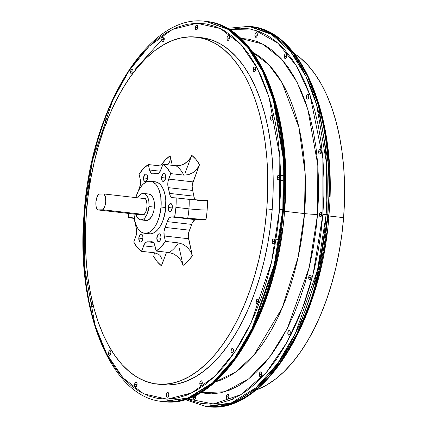 <?xml version="1.0" encoding="UTF-8"?>
<svg xmlns="http://www.w3.org/2000/svg" width="428" height="428" viewBox="0 0 428 428"><rect width="100%" height="100%" fill="white"/><g stroke="black" fill="none" stroke-linecap="round" stroke-linejoin="round"><path stroke-width="0.64" d="M128.336 213.01L128.352 217.718L131.631 217.654A7.934 4.071 96.5 0 1 131.91 217.67A7.934 4.071 96.5 0 1 134.997 222.223L136.27 227.958A7.934 4.071 96.5 0 1 136.676 232.543L136.27 227.958A34.326 17.618 96.5 0 1 134.997 222.223L134.167 219.543L132.76 217.954L128.352 217.718L133.199 218.269L128.352 217.718A45.833 23.524 96.5 0 1 128.325 213.406M140.293 179.642A7.934 4.071 96.5 0 1 140.528 183.58L140.454 180.562L139.084 174.201A45.833 23.524 96.5 0 1 148.35 164.566L161.377 166.048L148.35 164.566L149.554 170.002L160.254 171.221L149.554 170.002L150.988 173.046L152.036 173.757L153.197 173.843A34.326 17.618 96.5 0 1 156.14 173.704A34.326 17.618 96.5 0 1 156.653 173.773L158.419 173.351L160.051 171.575L162.982 164.288L176.01 165.775L180.718 165.363L183.088 164.496L187.421 161.607L190.679 157.6L191.755 155.348L195.89 159.339L199.528 164.668L192.45 183.987L192.161 186.234L192.595 190.428A34.326 17.618 96.5 0 1 193.868 196.168L194.349 198.057L195.521 199.988A7.934 4.071 -83.5 0 1 193.868 196.168A34.326 17.618 -83.5 0 0 192.595 190.428L168.231 187.651A34.326 17.618 96.5 0 1 169.504 193.392L193.868 196.168L169.504 193.392L170.339 196.067L171.74 197.656L176.149 197.897A45.833 23.524 96.5 0 1 175.919 207.361A45.833 23.524 96.5 0 1 174.656 216.852L187.683 218.334A45.833 23.524 -83.5 0 0 188.946 208.848A45.833 23.524 -83.5 0 0 189.176 199.378L207.494 200.545A59.128 30.345 96.5 0 1 207.147 210.014A13.295 0.776 4.5 0 1 188.946 208.848L175.919 207.361L188.946 208.848A45.833 23.524 -83.5 0 0 189.176 199.378L176.149 197.897L194.087 199.871L207.494 200.545A59.128 30.345 96.5 0 1 207.147 210.014A59.128 30.345 96.5 0 1 206.007 219.5L195.746 219.692L194.563 220.035L192.423 222.485L191.648 224.395A34.326 17.618 96.5 0 1 189.465 230.2L188.368 234.426L188.304 236.668L192.354 255.778L187.871 261.257L183.093 265.414L179.311 248.384L183.093 265.414L181.258 260.92L177.995 256.886L173.757 253.932L169.183 252.531A45.833 23.524 -83.5 0 0 178.444 242.895L183.013 244.292L187.25 247.245L190.519 251.268L192.354 255.778L188.571 238.749L164.213 235.972L165.417 241.408L178.444 242.895L165.417 241.408A45.833 23.524 96.5 0 1 156.156 251.049L169.183 252.531L156.156 251.049L154.364 243.853L153.01 242.13L151.303 241.772A34.326 17.618 96.5 0 1 148.361 241.911A34.326 17.618 96.5 0 1 147.847 241.836L146.082 242.259L144.45 244.035L141.518 251.322L154.545 252.809L158.574 254.216L160.12 255.532L162.014 259.127L162.11 263.52L161.474 265.82L157.338 261.829L153.7 256.5L154.508 252.804L153.7 256.5A59.128 30.345 96.5 0 0 161.474 265.82L166.583 252.236L161.474 265.82L162.11 263.52L162.014 259.127L160.12 255.532L158.574 254.216L154.545 252.809L141.518 251.322A45.833 23.524 96.5 0 1 133.745 242.002L136.125 235.571L136.676 232.543A7.934 4.071 96.5 0 1 135.815 236.502L133.745 242.002L137.308 247.528L141.518 251.322L143.589 245.822A7.934 4.071 96.5 0 1 147.73 241.82A7.934 4.071 96.5 0 1 147.847 241.836L151.303 241.772A7.934 4.071 96.5 0 1 151.983 241.74A7.934 4.071 96.5 0 1 154.947 245.608L156.156 251.049L160.976 247.084L165.417 241.408L164.213 235.972A7.934 4.071 96.5 0 1 165.101 227.418L189.465 230.2A34.326 17.618 -83.5 0 0 191.648 224.395L167.284 221.618A34.326 17.618 96.5 0 1 165.101 227.418L164.01 231.644L164.213 235.972L188.571 238.749A7.934 4.071 -83.5 0 1 189.465 230.2L165.101 227.418L167.284 221.618A7.934 4.071 96.5 0 1 171.382 216.91L195.746 219.692L206.007 219.5L192.605 218.826L174.656 216.852L170.788 217.001L169.06 218.21L167.284 221.618L191.648 224.395A7.934 4.071 -83.5 0 1 195.746 219.692L171.382 216.91L174.656 216.852L175.919 207.361L176.149 197.897L172.875 197.955A7.934 4.071 96.5 0 1 172.596 197.945A7.934 4.071 96.5 0 1 169.504 193.392L168.231 187.651A7.934 4.071 96.5 0 1 168.686 179.107L193.049 181.889L199.528 164.668L196.998 169.023L193.135 172.538L188.502 174.683L183.783 175.095A45.833 23.524 -83.5 0 0 176.01 165.775L162.982 164.288A45.833 23.524 96.5 0 1 170.756 173.608L183.783 175.095L170.756 173.608L168.086 181.21L167.781 184.575L168.231 187.651L192.595 190.428A7.934 4.071 -83.5 0 1 193.049 181.889L168.686 179.107L170.756 173.608L167.193 168.081L162.982 164.288L160.912 169.788A7.934 4.071 96.5 0 1 156.776 173.795A7.934 4.071 96.5 0 1 156.653 173.773L153.197 173.843A7.934 4.071 96.5 0 1 152.518 173.87A7.934 4.071 96.5 0 1 149.554 170.002L148.35 164.566L143.524 168.525L139.084 174.201L140.293 179.642M144.546 233.287L149.281 233.827A26.188 13.439 -83.5 0 0 165.775 207.553A26.188 13.439 -83.5 0 0 155.22 181.782L150.479 181.242A26.188 13.439 96.5 0 1 161.04 207.013L165.775 207.553L161.04 207.013L159.227 217.007L156.669 223.603L154.508 227.252L152.079 230.13L149.479 232.131L146.799 233.18L142.861 232.88L140.443 231.441L138.292 229.076L136.5 225.872L135.13 221.955L133.905 214.043A26.188 13.439 96.5 0 0 144.546 233.287A26.188 13.439 96.5 0 0 161.04 207.013L160.794 197.057L159.269 190.535L157.681 186.956L155.701 184.158L152.165 181.654L148.227 181.349L145.552 182.398L142.947 184.398L140.518 187.277L138.362 190.925L135.783 197.597A26.188 13.439 96.5 0 1 150.479 181.242M143.551 177.914L147.59 178.374L143.551 177.914A3.97 2.038 96.5 0 1 146.05 173.934A3.97 2.038 96.5 0 1 147.649 177.839A3.97 2.038 96.5 0 1 145.151 181.82A3.97 2.038 96.5 0 1 143.551 177.914L144.204 181.183L145.29 181.825L146.483 181.14L147.649 177.839L147.478 175.651L146.676 174.212L145.916 173.929L144.723 174.613L143.551 177.914M161.586 177.577L165.625 178.037L161.586 177.577A3.97 2.038 96.5 0 1 164.084 173.597A3.97 2.038 96.5 0 1 165.684 177.502A3.97 2.038 96.5 0 1 163.186 181.483A3.97 2.038 96.5 0 1 161.586 177.577L162.239 180.846L163.325 181.488L164.518 180.803L165.684 177.502L165.513 175.314L164.71 173.875L163.544 173.672L162.758 174.276L161.586 177.577M168.236 207.505L172.275 207.965L168.236 207.505A3.97 2.038 96.5 0 1 170.735 203.525A3.97 2.038 96.5 0 1 172.334 207.43A3.97 2.038 96.5 0 1 169.836 211.411A3.97 2.038 96.5 0 1 168.236 207.505L168.889 210.774L169.975 211.416L171.163 210.731L172.334 207.43L172.163 205.242L171.355 203.803L170.189 203.6L169.402 204.204L168.236 207.505M156.851 237.77L160.885 238.23L156.851 237.77A3.97 2.038 96.5 0 1 159.35 233.79A3.97 2.038 96.5 0 1 160.949 237.695A3.97 2.038 96.5 0 1 158.451 241.676A3.97 2.038 96.5 0 1 156.851 237.77L157.504 241.039L158.59 241.681L159.778 240.996L160.949 237.695L160.778 235.507L159.97 234.068L159.211 233.784L158.018 234.469L156.851 237.77M138.816 238.107L142.856 238.567L138.816 238.107A3.97 2.038 96.5 0 1 141.315 234.127A3.97 2.038 96.5 0 1 142.915 238.032A3.97 2.038 96.5 0 1 140.416 242.013A3.97 2.038 96.5 0 1 138.816 238.107L139.469 241.376L140.555 242.018L141.743 241.333L142.915 238.032L142.743 235.844L141.936 234.405L141.176 234.121L139.983 234.806L138.816 238.107M143.605 193.44A13.295 6.821 96.5 0 0 137.736 197.822L139.154 195.719L141.78 193.697L143.139 193.419L145.691 194.376L147.692 197.201L148.388 199.191L148.842 201.465L148.965 206.521A13.295 6.821 96.5 0 1 140.593 219.853L146.007 220.474A13.295 6.821 -83.5 0 0 154.38 207.136A13.295 6.821 -83.5 0 0 149.019 194.055L143.605 193.44A13.295 6.821 96.5 0 1 148.965 206.521L154.38 207.136L148.965 206.521L147.232 213.893L145.049 217.574L143.765 218.82L141.058 219.88L139.737 219.65L137.42 217.718L135.815 214.102M138.758 214.599L97.477 209.886A9.523 4.89 96.5 0 1 95.899 202.032L96.835 197.538L98.718 194.093L104.159 193.991L105.502 197.378L105.737 201.845L104.796 206.339L102.913 209.784L97.477 209.886L96.129 206.499L95.899 202.032A9.523 4.89 96.5 0 1 98.718 194.093L104.159 193.991A9.523 4.89 96.5 0 1 102.913 209.784L97.477 209.886L138.758 214.599L144.199 214.492L102.913 209.784L144.199 214.492A9.523 4.89 -83.5 0 0 145.44 198.699L104.159 193.991L145.44 198.699L146.547 201.096L147.071 205.392L146.686 208.869L145.686 212.047L144.199 214.492L138.758 214.599M258.127 303.029L258.41 302.307M215.343 381.835L235.523 372.13L254.007 355.021L282.25 307.796L298.07 257.415L304.522 213.583A9.523 0.556 -175.5 0 0 317.56 214.417L309.177 267.564L287.397 328.26L270.063 356.513L248.716 378.882L224.737 391.764L200.358 392.77L211.352 393.856L220.463 392.829L229.617 390.101L238.728 385.703L247.71 379.668L256.479 372.055L264.948 362.944L273.032 352.421L280.661 340.581L287.755 327.548L294.25 313.44L300.076 298.391L305.191 282.555L309.53 266.077L313.061 249.117L315.746 231.842L317.56 214.417L318.486 197.008L318.518 179.781L317.651 162.902L315.891 146.542L313.264 130.845L309.786 115.977L305.501 102.067L300.44 89.259L294.657 77.671L288.205 67.421L281.148 58.599L273.551 51.296L265.494 45.582L257.051 41.505L248.299 39.114L240.777 38.424L262.755 44.057L281.902 59.444L297.032 82.112L307.786 109.022L317.817 165.155L317.56 214.417A9.523 0.556 4.5 0 1 304.522 213.583A169.044 86.756 -83.5 0 0 252.911 52.451L268.896 64.837L282.031 82.716L298.921 127.389L305.153 173.356L304.522 213.583L284.54 211.304L304.522 213.583A169.044 86.756 -83.5 0 1 215.343 381.835M226.974 38.055L229.392 38.327L226.974 38.055L227.198 39.724L228.017 40.398L228.937 39.692L229.429 38.006A2.381 1.22 96.5 0 1 227.931 40.398A2.381 1.22 96.5 0 1 226.974 38.055A2.381 1.22 96.5 0 1 228.472 35.663A2.381 1.22 96.5 0 1 229.429 38.006L229.205 36.337L228.386 35.663L227.466 36.369L226.974 38.055M253.125 69.406L255.548 69.684L253.125 69.406L253.349 71.075L254.168 71.754L255.093 71.043L255.58 69.357A2.381 1.22 96.5 0 1 254.082 71.749A2.381 1.22 96.5 0 1 253.125 69.406A2.381 1.22 96.5 0 1 254.623 67.014A2.381 1.22 96.5 0 1 255.58 69.357L255.356 67.688L254.537 67.014L253.617 67.72L253.125 69.406M270.55 117.861L272.973 118.139L270.55 117.861L270.78 119.53L271.593 120.209L272.518 119.498L273.011 117.818A2.381 1.22 96.5 0 1 271.512 120.204A2.381 1.22 96.5 0 1 270.55 117.861A2.381 1.22 96.5 0 1 272.053 115.474A2.381 1.22 96.5 0 1 273.011 117.818L272.78 116.148L271.967 115.469L271.042 116.181L270.55 117.861M277.157 177.583L279.575 177.855L277.157 177.583L277.381 179.252L278.2 179.926L279.12 179.214L279.612 177.534A2.381 1.22 96.5 0 1 278.114 179.921A2.381 1.22 96.5 0 1 277.157 177.583A2.381 1.22 96.5 0 1 278.655 175.191A2.381 1.22 96.5 0 1 279.612 177.534L279.388 175.865L278.569 175.186L277.649 175.897L277.157 177.583M272.133 241.355L274.557 241.633L272.133 241.355L272.363 243.024L273.176 243.703L274.102 242.992L274.594 241.312A2.381 1.22 96.5 0 1 273.096 243.698A2.381 1.22 96.5 0 1 272.133 241.355A2.381 1.22 96.5 0 1 273.636 238.968A2.381 1.22 96.5 0 1 274.594 241.312L274.364 239.643L273.551 238.963L272.625 239.675L272.133 241.355M256.099 301.499L258.523 301.772L256.099 301.499L256.329 303.168L257.142 303.843L258.068 303.136L258.56 301.451A2.381 1.22 96.5 0 1 257.057 303.843A2.381 1.22 96.5 0 1 256.099 301.499A2.381 1.22 96.5 0 1 257.597 299.108A2.381 1.22 96.5 0 1 258.56 301.451L258.33 299.782L257.517 299.108L256.591 299.814L256.099 301.499M230.981 350.751L233.404 351.03L230.981 350.751L231.211 352.421L232.024 353.1L232.95 352.388L233.442 350.703A2.381 1.22 96.5 0 1 231.939 353.095A2.381 1.22 96.5 0 1 230.981 350.751A2.381 1.22 96.5 0 1 232.479 348.365A2.381 1.22 96.5 0 1 233.442 350.703L233.212 349.039L232.399 348.36L231.473 349.071L230.981 350.751M199.812 383.178L202.23 383.451L199.812 383.178L200.036 384.847L200.855 385.521L201.775 384.815L202.267 383.13A2.381 1.22 96.5 0 1 200.769 385.521A2.381 1.22 96.5 0 1 199.812 383.178A2.381 1.22 96.5 0 1 201.31 380.786A2.381 1.22 96.5 0 1 202.267 383.13L202.043 381.46L201.224 380.786L200.304 381.492L199.812 383.178M166.348 394.862L168.771 395.135L166.348 394.862L166.572 396.531L167.391 397.205L168.311 396.499L168.803 394.814A2.381 1.22 96.5 0 1 167.305 397.205A2.381 1.22 96.5 0 1 166.348 394.862A2.381 1.22 96.5 0 1 167.846 392.471A2.381 1.22 96.5 0 1 168.803 394.814L168.579 393.145L167.76 392.471L166.84 393.177L166.348 394.862M134.627 384.398L137.046 384.67L134.627 384.398L134.852 386.067L135.671 386.741L136.591 386.035L137.083 384.349A2.381 1.22 96.5 0 1 135.585 386.741A2.381 1.22 96.5 0 1 134.627 384.398A2.381 1.22 96.5 0 1 136.125 382.006A2.381 1.22 96.5 0 1 137.083 384.349L136.858 382.68L136.04 382.006L135.12 382.712L134.627 384.398M108.471 353.046L110.895 353.319L108.471 353.046L108.701 354.716L109.514 355.39L110.44 354.678L110.932 352.998A2.381 1.22 96.5 0 1 109.434 355.384A2.381 1.22 96.5 0 1 108.471 353.046A2.381 1.22 96.5 0 1 109.975 350.655A2.381 1.22 96.5 0 1 110.932 352.998L110.702 351.329L109.889 350.65L108.963 351.361L108.471 353.046M93.283 305.629A2.381 1.22 96.5 0 1 92.004 306.93A2.381 1.22 96.5 0 1 91.046 304.586L93.079 304.822L91.046 304.586L91.276 306.255L92.09 306.935L93.341 305.448M85.536 247.213A2.381 1.22 96.5 0 1 85.402 247.213A2.381 1.22 96.5 0 1 84.444 244.87L85.482 244.987L84.444 244.87L84.669 246.539L85.488 247.218L85.969 247.026M89.998 183.221A2.381 1.22 96.5 0 1 89.463 181.092L90.34 181.194L89.463 181.092L90.051 183.27M106.128 123.157A2.381 1.22 96.5 0 1 105.497 120.953L106.925 121.113L105.497 120.953L105.727 122.622L106.54 123.296M130.615 71.695L133.038 71.974L130.615 71.695L130.845 73.365L131.658 74.044L132.584 73.332L133.076 71.653A2.381 1.22 96.5 0 1 131.578 74.039A2.381 1.22 96.5 0 1 130.615 71.695A2.381 1.22 96.5 0 1 132.113 69.309A2.381 1.22 96.5 0 1 133.076 71.653L132.846 69.983L132.033 69.304L131.107 70.015L130.615 71.695M161.789 39.274L164.208 39.547L161.789 39.274L162.014 40.944L162.833 41.618L163.753 40.911L164.245 39.226A2.381 1.22 96.5 0 1 162.747 41.618A2.381 1.22 96.5 0 1 161.789 39.274A2.381 1.22 96.5 0 1 163.287 36.883A2.381 1.22 96.5 0 1 164.245 39.226L164.02 37.557L163.202 36.883L162.282 37.589L161.789 39.274M195.254 27.59L197.672 27.863L195.254 27.59L195.478 29.259L196.292 29.933L197.217 29.227L197.709 27.542A2.381 1.22 96.5 0 1 196.211 29.933A2.381 1.22 96.5 0 1 195.254 27.59A2.381 1.22 96.5 0 1 196.752 25.199A2.381 1.22 96.5 0 1 197.709 27.542L197.485 25.873L196.666 25.199L195.74 25.905L195.254 27.59M257.351 34.962A2.381 1.22 96.5 0 1 255.853 37.354A2.381 1.22 96.5 0 1 254.89 35.01L257.314 35.283L254.89 35.01L255.479 37.183L256.42 37.166L256.859 36.648L257.33 34.058L256.763 32.79L255.821 32.806L255.382 33.325L254.89 35.01A2.381 1.22 96.5 0 1 256.393 32.619A2.381 1.22 96.5 0 1 257.351 34.962M286.733 56.196A2.381 1.22 96.5 0 1 285.235 58.583A2.381 1.22 96.5 0 1 284.272 56.239L286.696 56.517L284.272 56.239L284.861 58.417L285.315 58.588L286.241 57.876L286.712 55.287L286.145 54.019L285.203 54.035L284.272 56.239A2.381 1.22 96.5 0 1 285.776 53.853A2.381 1.22 96.5 0 1 286.733 56.196M308.861 96.712A2.381 1.22 96.5 0 1 307.358 99.103A2.381 1.22 96.5 0 1 306.4 96.76L308.823 97.038L306.4 96.76L306.988 98.938L307.443 99.109L308.369 98.397L308.839 95.808L308.272 94.54L307.331 94.556L306.4 96.76A2.381 1.22 96.5 0 1 307.898 94.374A2.381 1.22 96.5 0 1 308.861 96.712M321.059 151.635A2.381 1.22 96.5 0 1 319.561 154.026A2.381 1.22 96.5 0 1 318.603 151.683L321.021 151.956L318.603 151.683L319.186 153.855L319.646 154.026L320.567 153.32L321.059 151.635L320.476 149.463L320.016 149.292L319.095 149.998L318.603 151.683A2.381 1.22 96.5 0 1 320.101 149.292A2.381 1.22 96.5 0 1 321.059 151.635M321.867 214.337A2.381 1.22 96.5 0 1 320.363 216.723A2.381 1.22 96.5 0 1 319.406 214.38L321.829 214.658L319.406 214.38L319.994 216.557L320.93 216.541L321.375 216.017L321.867 214.337L321.278 212.16L320.823 211.988L319.898 212.7L319.406 214.38A2.381 1.22 96.5 0 1 320.904 211.994A2.381 1.22 96.5 0 1 321.867 214.337M311.172 277.253A2.381 1.22 96.5 0 1 309.674 279.639A2.381 1.22 96.5 0 1 308.716 277.296L311.14 277.574L308.716 277.296L309.3 279.473L309.76 279.645L310.68 278.933L311.151 276.344L310.589 275.076L309.647 275.092L308.716 277.296A2.381 1.22 96.5 0 1 310.214 274.91A2.381 1.22 96.5 0 1 311.172 277.253M290.28 332.791A2.381 1.22 96.5 0 1 288.782 335.183A2.381 1.22 96.5 0 1 287.819 332.84L290.243 333.112L287.819 332.84L288.408 335.012L289.349 334.996L289.788 334.477L290.259 331.887L289.692 330.619L288.75 330.635L288.312 331.154L287.819 332.84A2.381 1.22 96.5 0 1 289.317 330.448A2.381 1.22 96.5 0 1 290.28 332.791M261.701 374.259A2.381 1.22 96.5 0 1 260.203 376.651A2.381 1.22 96.5 0 1 259.24 374.307L261.663 374.586L259.24 374.307L259.828 376.48L260.283 376.656L261.208 375.945L261.679 373.355L261.112 372.087L260.171 372.103L259.732 372.622L259.24 374.307A2.381 1.22 96.5 0 1 260.743 371.916A2.381 1.22 96.5 0 1 261.701 374.259M228.884 396.654A2.381 1.22 96.5 0 1 227.386 399.046A2.381 1.22 96.5 0 1 226.428 396.703L228.846 396.975L226.428 396.703L227.011 398.875L227.471 399.046L228.392 398.34L228.884 396.654L228.301 394.482L227.84 394.311L226.92 395.017L226.428 396.703A2.381 1.22 96.5 0 1 227.926 394.311A2.381 1.22 96.5 0 1 228.884 396.654M195.452 395.397A2.381 1.22 96.5 0 1 195.789 397.275A2.381 1.22 96.5 0 1 194.291 399.661A2.381 1.22 96.5 0 1 193.333 397.323L195.751 397.596L193.333 397.323L193.558 398.992L193.916 399.495L194.858 399.479L195.789 397.275L195.205 395.098M227.22 28.35L249.048 26.338L250.738 26.531C302.318 30.554 337.612 118.385 328.982 214.926L327.843 214.717L319.229 270.095L297.112 333.466L279.516 363.425L257.731 387.87L232.982 403.149L207.387 406.6A191.268 98.162 -83.5 0 0 327.843 214.717L326.147 214.524L326.532 163.287L316.629 104.823L305.95 76.435L290.837 51.949L271.523 34.379L249.048 26.338A191.268 98.162 96.5 0 1 326.147 214.524L322.889 214.316L323.868 195.901L323.9 177.679L322.985 159.826L321.123 142.519L318.346 125.918L314.666 110.189L310.134 95.476L304.779 81.93L298.658 69.673L291.837 58.829L284.374 49.498L276.338 41.773L267.816 35.727L258.881 31.415L249.626 28.89L240.135 28.162L229.215 29.527L254.762 30.062L277.847 43.062L296.556 66.051L310.065 95.289L322.878 158.537L322.889 214.316L327.843 214.717A191.268 98.162 -83.5 0 0 250.738 26.531L273.214 34.572L292.527 52.141L307.641 76.628L318.32 105.015L328.223 163.48L327.843 214.717L328.982 214.926L328.64 214.974L313.852 292.672L296.449 335.964L270.769 374.65M164.159 37.969L162.367 39.339M161.779 39.809L134.906 69.625M133.311 72.006L132.075 73.905M85.958 213.358L89.661 182.686M84.471 213.171L84.134 213.074L84.482 213.026L92.523 160.318L112.869 99.874L129.031 70.775L149.179 46.197L172.356 29.457L196.821 23.219L220.377 28.558L240.985 44.48L257.314 68.373L268.945 96.953L279.816 156.814L279.575 209.378L283.513 209.661A191.268 98.162 -83.5 0 0 206.408 21.475L228.889 29.516L248.203 47.085L263.316 71.572L273.995 99.959L283.892 158.424L283.513 209.661L284.657 209.87L284.315 209.918L285.294 191.498L285.326 173.281L284.406 155.428L282.55 138.121L279.768 121.52L276.092 105.786L271.555 91.078L266.205 77.527M282.838 209.586L283.218 158.344L273.315 99.885L262.637 71.497L247.523 47.005L228.21 29.441L205.734 21.4A191.268 98.162 96.5 0 1 282.838 209.586A191.268 98.162 96.5 0 1 162.383 401.469L187.978 398.019L212.727 382.739L234.512 358.295L252.108 328.335L274.225 264.964L282.838 209.586L279.575 209.378L277.654 227.808L274.813 246.084L271.079 264.023L266.489 281.453L261.085 298.204L254.917 314.12L248.047 329.046L240.541 342.833L232.474 355.352L223.924 366.486L214.963 376.126L205.691 384.173L196.19 390.555L186.549 395.215L176.866 398.099L167.236 399.18L157.745 398.457L148.489 395.927L139.555 391.62L131.032 385.569L122.997 377.844L115.533 368.513L108.707 357.669L102.592 345.412L97.236 331.866L92.699 317.153L89.024 301.424L86.242 284.823L84.386 267.516L83.471 249.663L83.497 231.446L84.482 213.026L86.403 194.596L89.238 176.32L92.978 158.381L97.568 140.951L102.971 124.2L109.14 108.284L116.009 93.358L123.51 79.571L131.578 67.052L140.133 55.918L149.094 46.278L158.365 38.231L167.867 31.843L177.508 27.189L187.191 24.305L196.821 23.219L206.312 23.947L215.568 26.477L224.502 30.784L233.025 36.835L241.06 44.56L248.524 53.885L255.35 64.735L261.465 76.987L266.821 90.538L271.357 105.245L275.033 120.98L277.815 137.581L279.671 154.888L280.586 172.741L280.559 190.958L279.575 209.378L271.534 262.086L251.188 322.53L235.026 351.629L214.877 376.207L191.701 392.947L167.236 399.18L143.68 393.846L123.071 377.924L106.738 354.031L95.112 325.451L84.241 265.59L84.482 213.026L84.134 213.074C75.51 309.615 110.799 397.446 162.383 401.469L163.057 401.544A191.268 98.162 -83.5 0 0 283.513 209.661L282.838 209.586M343.598 217.659A174.597 89.607 -83.5 0 0 294.277 53.553L300.568 58.165L307.994 65.302L314.89 73.932L321.203 83.952L326.858 95.284L331.807 107.808L335.996 121.408L339.393 135.944L341.967 151.293L343.684 167.289L344.529 183.789L344.503 200.636L343.598 217.659L328.902 215.98L343.598 217.659L341.822 234.699L339.195 251.589L335.745 268.174L331.497 284.283L326.505 299.771L320.802 314.478L314.452 328.276L307.518 341.02L300.06 352.597L292.153 362.885L283.871 371.798L275.3 379.235L266.516 385.136L255.891 390.079A174.597 89.607 -83.5 0 0 343.598 217.659M159.542 384.285A174.597 89.607 -83.5 0 0 162.239 384.676A174.597 89.607 -83.5 0 0 272.197 209.517A174.597 89.607 -83.5 0 0 201.813 37.728L196.399 37.108A174.597 89.607 96.5 0 1 266.783 208.896L272.197 209.517L266.783 208.896A174.597 89.607 96.5 0 1 156.825 384.06A174.597 89.607 96.5 0 1 86.445 212.272A174.597 89.607 96.5 0 1 196.399 37.108M228.659 367.026L237.214 355.893L245.281 343.374L252.788 329.587L259.657 314.66L265.82 298.744L271.229 281.993L275.819 264.563L279.554 246.624L282.394 228.349M92.464 302.195L91.538 302.906L91.046 304.586A2.381 1.22 96.5 0 1 92.437 302.195M90.88 178.701L89.955 179.412L89.463 181.092A2.381 1.22 96.5 0 1 90.779 178.711M162.153 384.665L168.354 384.965L177.256 383.964L186.207 381.295L195.114 376.993L203.899 371.092L212.475 363.65L220.752 354.742L228.659 344.454L236.117 332.877L243.056 320.133L249.406 306.336L255.104 291.623L260.101 276.14L264.349 260.026L267.8 243.446L270.426 226.556L272.197 209.517L273.107 192.493L273.134 175.646L272.288 159.146L270.571 143.145L267.998 127.801L264.6 113.26L260.406 99.665L255.457 87.141L249.802 75.809L243.495 65.784L236.593 57.159L229.167 50.017L221.292 44.432L213.032 40.446L204.477 38.108L199.1 37.498M107.728 119.235L106.914 118.556L106.428 118.749L105.497 120.953A2.381 1.22 96.5 0 1 106.995 118.561A2.381 1.22 96.5 0 1 107.701 119.171M85.857 242.478L84.937 243.184L84.444 244.87A2.381 1.22 96.5 0 1 85.439 242.617M329.619 196.554L329.651 178.337L328.736 160.484L326.88 143.177L324.098 126.576L320.422 110.847L315.885 96.134L310.53 82.588M272.989 372.082L281.538 360.948L289.606 348.429L297.112 334.643L303.982 319.716L310.15 303.8L315.554 287.049L320.144 269.619L323.878 251.68L326.719 233.404M326.147 214.524A191.268 98.162 96.5 0 1 205.697 406.407L231.291 402.957L256.035 387.677L277.825 363.233L295.422 333.273L317.539 269.902L326.147 214.524M186.881 398.736L213.497 403.984L240.921 394.659L266.109 372.745L286.904 342.454L302.473 308.417L313.077 274.364L322.889 214.316L320.968 232.752L318.127 251.027L314.393 268.961L309.802 286.391L304.399 303.147L298.23 319.058L291.361 333.984L283.855 347.771L275.787 360.296L267.233 371.429L258.277 381.064L249.005 389.116L239.498 395.499L229.863 400.153L220.179 403.037L210.544 404.123L201.058 403.395L191.798 400.865L187.095 398.837M193.531 396.301L193.333 397.323A2.381 1.22 96.5 0 1 193.531 396.301M162.72 401.507A191.268 98.162 -83.5 0 0 163.057 401.544L162.72 401.507M284.657 209.87L283.513 209.661L274.899 265.039L252.788 328.41L235.191 358.37L213.401 382.814L188.652 398.094L163.057 401.544C219.109 410.495 277.713 315.789 284.657 209.87C293.287 113.329 257.993 25.498 206.408 21.475L205.734 21.4C149.688 12.449 91.078 107.155 84.134 213.074M272.871 118.128L272.24 115.523M86.445 212.272L85.536 229.296L85.509 246.137L86.354 262.642L88.072 278.639L90.645 293.983L94.042 308.524L98.237 322.124L103.185 334.648L108.84 345.974L115.148 356L122.05 364.624L129.475 371.766L137.351 377.357L145.611 381.337L154.166 383.675L162.94 384.349L171.842 383.344L180.793 380.679L189.7 376.378L198.485 370.477L207.061 363.035L215.338 354.127L223.245 343.834L230.703 332.262L237.642 319.513L243.992 305.72L249.69 291.008L254.687 275.52L258.935 259.411L262.385 242.831L265.012 225.936L266.783 208.896L267.693 191.872L267.719 175.031L266.874 158.531L265.157 142.529L262.583 127.186L259.186 112.644L254.992 99.045L250.043 86.52L244.388 75.194L238.08 65.168L231.179 56.544L223.753 49.402L215.878 43.811L207.617 39.831L199.063 37.493L190.289 36.819L181.386 37.825L172.436 40.489L163.528 44.796L154.743 50.691L146.167 58.133L137.891 67.041L129.984 77.334L122.526 88.906L115.587 101.655L109.236 115.448L103.539 130.16L98.542 145.648L94.294 161.757L90.843 178.342L88.216 195.232L86.445 212.272M160.869 165.39L165.358 159.911L170.135 155.755L172.27 165.347L170.135 155.755L170.419 157.969L169.67 161.928L167.273 164.78L168.659 163.528L170.018 161.024L170.419 157.969L170.135 155.755A59.128 30.345 96.5 0 0 160.869 165.39L160.992 166.005L160.869 165.39M185.276 172.57L191.755 155.348L185.276 172.57M197.233 200.732L207.494 200.545L197.233 200.732M152.641 241.922L151.303 241.772L152.641 241.922M155.289 247.154L143.589 245.822L155.289 247.154M138.009 191.642A34.326 17.618 96.5 0 1 139.4 188.192L140.528 183.58A7.934 4.071 96.5 0 1 139.4 188.192L138.009 191.642M162.292 166.118L161.377 166.048L162.292 166.118M140.593 219.853A13.295 6.821 96.5 0 1 135.858 214.268M143.926 219.537L146.472 220.495L149.179 219.441L151.63 216.531L153.459 212.208L154.043 209.72L154.449 204.557L153.802 199.806L153.106 197.822L151.105 194.991L148.553 194.034M135.312 197.543L136.131 196.447A7.934 4.071 96.5 0 1 135.312 197.543M147.601 233.421L150.201 233.87L152.876 233.319L155.53 231.789L158.06 229.338L160.366 226.059L163.212 219.869L165.513 210.111L165.791 199.999L165.144 195.296L164.01 191.075L162.415 187.496L160.436 184.698L158.141 182.788L155.204 181.782M183.783 175.095A45.833 23.524 -83.5 0 0 176.01 165.775L180.718 165.363L185.356 163.223L189.219 159.708L191.755 155.348A59.128 30.345 96.5 0 1 199.528 164.668L196.998 169.023L193.135 172.538L188.502 174.683L183.783 175.095M207.147 210.014A59.128 30.345 96.5 0 1 206.007 219.5L187.683 218.334A45.833 23.524 -83.5 0 0 188.946 208.848A13.295 0.776 -175.5 0 0 207.147 210.014M169.183 252.531A45.833 23.524 -83.5 0 0 178.444 242.895L183.013 244.292L187.25 247.245L190.519 251.268L192.354 255.778A59.128 30.345 96.5 0 1 183.093 265.414L181.258 260.92L177.995 256.886L173.757 253.932L169.183 252.531M282.849 180.461L280.693 180.215M277.831 244.238L275.199 243.939M231.452 399.506L233.137 399.699M162.239 384.676L156.825 384.06M328.982 214.926C322.043 320.845 263.434 415.551 207.387 406.6L205.697 406.407L184.885 399.533M292.896 330.86L295.074 331.106M278.371 239.509L275.99 239.236M283.39 175.731L280.645 175.421M153.438 242.489L148.361 241.911M156.156 173.704L157.055 173.805"/></g></svg>
